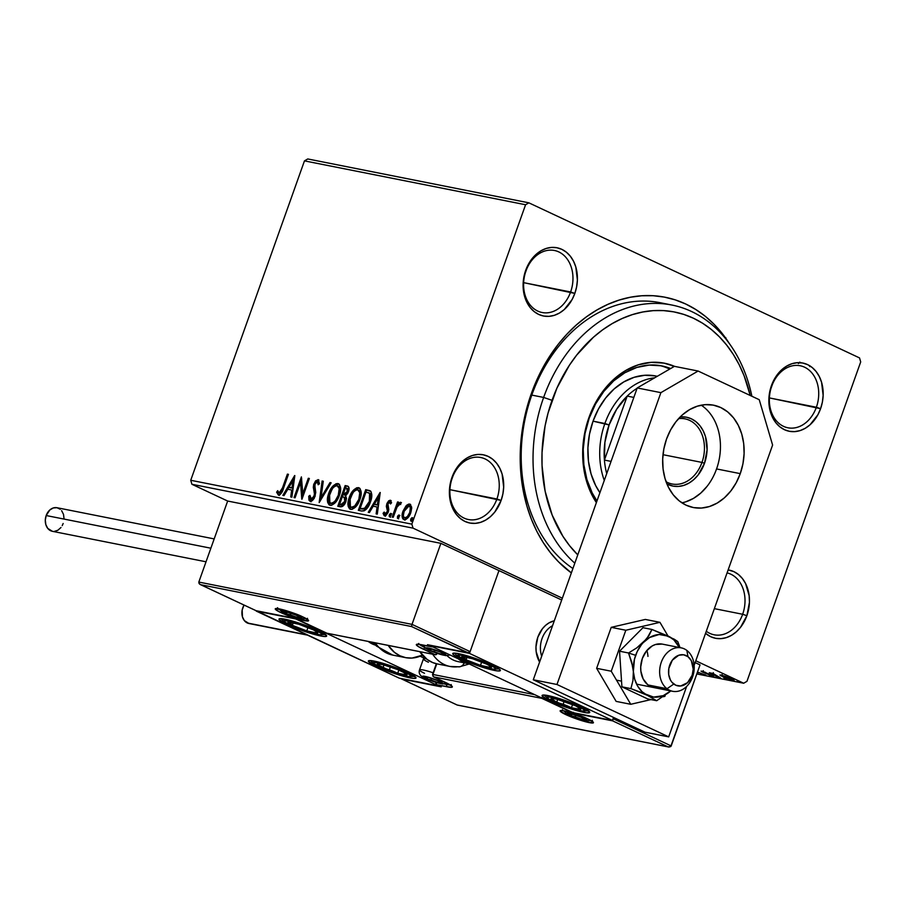 <?xml version="1.0" encoding="UTF-8"?>
<svg xmlns="http://www.w3.org/2000/svg" width="906" height="906" viewBox="0 0 906 906"><rect width="100%" height="100%" fill="white"/><g stroke="black" fill="none" stroke-linecap="round" stroke-linejoin="round"><path stroke-width="1.36" d="M665.899 304.065A142.287 109.739 101.2 0 0 531.788 395.095L531.267 393.782A148.607 114.62 -78.8 0 1 729.387 343.601M742.66 614.268A31.619 24.383 101.2 0 0 727.076 572.898A31.619 24.383 -78.8 0 1 742.66 614.268L714.347 608.651L742.66 614.268A31.619 24.383 -78.8 0 1 714.166 634.8A31.619 24.383 -78.8 0 1 706.295 631.255A31.619 24.383 101.2 0 0 742.66 614.268L746.872 615.706L742.66 614.268M728.141 569.897A34.779 26.829 -78.8 0 1 746.872 615.706L749.432 602.377L749.16 595.684L745.581 583.532L742.399 578.526L738.447 574.517L733.883 571.641L728.141 569.897M496.907 498.991A31.619 24.383 101.2 0 0 485.095 458.946A31.619 24.383 101.2 0 0 452.23 478.04L451.969 477.383A34.779 26.829 -78.8 0 1 488.119 456.375A34.779 26.829 -78.8 0 1 501.12 500.429L449.92 489.67L496.907 498.991A31.619 24.383 -78.8 0 1 468.413 519.534A31.619 24.383 -78.8 0 1 452.23 478.04A31.619 24.383 -78.8 0 1 480.724 457.496A31.619 24.383 -78.8 0 1 496.907 498.991L501.12 500.429L502.898 493.861L503.679 487.111L502.105 474.053L499.829 468.266L496.647 463.26L492.694 459.251L488.119 456.375L483.102 454.755L477.836 454.438L472.524 455.458L467.349 457.757L462.547 461.245L458.266 465.809L454.699 471.256L450.18 483.951L449.399 490.712L450.973 503.759L453.26 509.557L456.431 514.551L460.384 518.56L464.959 521.437L469.976 523.056L475.242 523.374L480.565 522.354L485.729 520.055L490.542 516.567L494.812 512.003L501.12 500.429A34.779 26.829 -78.8 0 1 464.959 521.437A34.779 26.829 -78.8 0 1 451.969 477.383L452.23 478.04A31.619 24.383 101.2 0 0 464.031 518.085A31.619 24.383 101.2 0 0 496.907 498.991M570.621 291.97A31.619 24.383 101.2 0 0 558.809 251.925A31.619 24.383 101.2 0 0 525.944 271.019L525.684 270.362A34.779 26.829 -78.8 0 1 561.845 249.354A34.779 26.829 -78.8 0 1 574.834 293.419L523.634 282.649L570.621 291.97A31.619 24.383 -78.8 0 1 542.128 312.513A31.619 24.383 -78.8 0 1 525.944 271.019A31.619 24.383 -78.8 0 1 554.438 250.486A31.619 24.383 -78.8 0 1 570.621 291.97L574.834 293.419L576.624 286.851L577.394 280.09L575.82 267.032L573.543 261.245L570.361 256.239L566.409 252.23L561.845 249.354L556.828 247.734L551.55 247.417L546.239 248.437L541.075 250.736L536.261 254.235L531.981 258.788L528.413 264.235L523.895 276.93L523.385 290.373L524.687 296.738L526.975 302.536L530.146 307.53L534.098 311.551L538.674 314.416L543.691 316.047L548.957 316.353L554.279 315.345L559.444 313.046L564.257 309.546L572.105 299.535L574.834 293.419A34.779 26.829 -78.8 0 1 538.674 314.416A34.779 26.829 -78.8 0 1 525.684 270.362L525.944 271.019A31.619 24.383 101.2 0 0 537.756 311.075A31.619 24.383 101.2 0 0 570.621 291.97M816.374 407.247A31.619 24.383 101.2 0 0 804.562 367.19A31.619 24.383 101.2 0 0 771.697 386.284L771.436 385.628A34.779 26.829 -78.8 0 1 807.597 364.62A34.779 26.829 -78.8 0 1 820.587 408.685L769.387 397.915L816.374 407.247A31.619 24.383 -78.8 0 1 787.88 427.779A31.619 24.383 -78.8 0 1 771.697 386.284A31.619 24.383 -78.8 0 1 800.191 365.752A31.619 24.383 -78.8 0 1 816.374 407.247L820.587 408.685L822.376 402.117L823.146 395.356L821.572 382.309L819.296 376.511L816.113 371.517L812.161 367.496L807.597 364.62L802.58 363L797.303 362.694L791.991 363.702L786.827 366.001L782.014 369.501L777.733 374.053L774.166 379.501L769.647 392.196L769.137 405.65L770.44 412.015L772.727 417.802L775.898 422.796L779.851 426.817L784.426 429.693L789.443 431.313L794.709 431.618L800.032 430.61L805.196 428.312L810.009 424.812L817.858 414.812L820.587 408.685A34.779 26.829 -78.8 0 1 784.426 429.693A34.779 26.829 -78.8 0 1 771.436 385.628L771.697 386.284A31.619 24.383 101.2 0 0 783.509 426.341A31.619 24.383 101.2 0 0 816.374 407.247M729.421 343.668L722.184 333.465L714.121 324.314L705.298 316.307L695.819 309.535L685.774 304.031L675.242 299.875L664.336 297.1L653.158 295.718L641.822 295.764L630.429 297.225L619.092 300.101L607.926 304.337L597.02 309.92L586.51 316.783L576.465 324.858L566.997 334.076L558.209 344.337L550.157 355.548L542.943 367.61L536.624 380.395L531.267 393.782L531.788 395.095A142.287 109.739 101.2 0 0 572.909 568.504A142.287 109.739 -78.8 0 1 531.788 395.095A142.287 109.739 -78.8 0 1 660.021 302.683L671.867 305.028A142.287 109.739 -78.8 0 1 751.878 396.25A142.287 109.739 101.2 0 0 654.766 303.408A142.287 109.739 101.2 0 0 543.634 397.44L552.048 400.327A135.968 104.858 -78.8 0 1 656.691 310.486A135.968 104.858 -78.8 0 1 750.225 395.48L744.064 375.662L739.137 364.676L733.339 354.473L726.714 345.141L719.341 336.772L711.278 329.444L702.603 323.238L693.407 318.21L683.77 314.405L673.792 311.868L663.566 310.611L653.192 310.645L642.773 311.992L632.399 314.609L622.184 318.493L612.207 323.601L602.581 329.875L593.396 337.27L576.692 355.084L569.33 365.345L556.952 388.074L548.073 413L545.061 426.001L542.037 452.422L542.048 465.593L545.129 491.222L552.173 515.095L562.898 536.295L569.523 545.627L577.768 554.868A135.968 104.858 -78.8 0 1 552.048 400.327L543.634 397.44A142.287 109.739 -78.8 0 1 671.867 305.028M859.522 357.915L528.866 202.831L307.757 158.958L528.866 202.831L859.522 357.915L860.7 361.924L746.963 681.323L860.7 361.924L859.522 357.915M411.845 524.144L190.736 480.271L304.473 160.872L525.582 204.745L411.845 524.144L525.582 204.745L528.866 202.831L525.582 204.745L304.473 160.872L307.757 158.958L304.473 160.872L190.736 480.271L411.845 524.144L413.034 528.141L562.343 598.187L413.034 528.141L411.845 524.144M405.945 506.001L402.581 512.524L402.672 518.662L404.133 519.727L406.103 519.342L409.625 515.333L411.709 508.459L410.497 504.404L408.787 504.064L406.851 505.106L405.945 506.001L406.839 506.42L410.599 504.483L409.705 504.064L405.945 506.001L403 511.165C401.449 515.457 401.822 518.311 404.133 519.727C407.077 519.342 409.297 517.009 410.803 512.705L411.675 507.122L409.705 504.064L410.611 504.483L406.839 506.42L405.945 506.001M392.173 517.066L393.238 517.281L396.907 507.349L398.946 504.37L400.112 504.438L401.188 502.932L400.679 502.286L397.825 504.382L398.629 502.151L397.564 501.947L392.173 517.066L393.238 517.281L397.066 507.032L401.188 502.932L400.565 502.252L397.825 504.382L398.629 502.151L397.564 501.947L392.173 517.066M389.693 502.083L390.486 503.951L391.573 502.773L390.293 500.214L388.685 500.814L386.975 503.43L386.375 506.511L387.44 511.018L385.696 513.838L384.654 513.713L384.167 512.071L383.068 513.351L384.201 515.729L385.967 515.423L388.017 512.671L388.799 509.5L387.938 503.917L389.444 502.083L390.486 503.951L391.573 502.773L390.293 500.214L386.851 503.781L386.364 506.182L387.496 510.282L387.224 511.777L384.88 513.895L385.956 514.37L384.167 512.071L383.068 513.351L384.518 515.831L388.323 511.913L388.799 509.5L387.938 503.917L389.693 502.083L390.724 502.558L389.931 502.196M361.539 510.995L364.155 510.825L366.16 509.387L370.09 502.864L371.822 494.812L371.12 491.89L369.421 490.531L365.707 489.659L358.334 510.35L361.539 510.995C365.503 510.973 368.459 507.96 370.429 501.958C372.106 497.734 372.23 494.246 370.826 491.471L365.707 489.659L358.334 510.35L361.539 510.995M337.779 506.273L342.491 506.431L345.899 501.596L346.5 498.311L345.605 495.876L347.949 492.955L349.07 488.73L348.334 486.488L345.152 485.571L337.779 506.273L340.543 506.828C342.887 506.76 344.665 505.016 345.899 501.596L345.605 495.876L348.459 491.72C349.603 488.459 349.15 486.545 347.111 485.967L345.152 485.571L337.779 506.273M319.172 502.592L331.154 482.796L329.999 482.57L321.041 497.609L323.272 481.233L322.117 481.007L319.172 502.592L331.154 482.796L329.999 482.57L321.041 497.609L323.272 481.233L322.117 481.007L319.172 502.592M295.084 497.802L300.565 482.4L301.992 499.172L309.365 478.47L308.3 478.266L302.808 493.702L301.392 476.896L294.02 497.598L295.084 497.802L300.565 482.4L301.755 499.127L309.365 478.47L308.3 478.266L302.808 493.702L301.392 476.896L294.02 497.598L295.084 497.802M282.491 487.892L279.954 492.694L278.788 492.785L277.712 490.667L276.613 492.151L278.369 495.061L280.067 494.597L281.573 492.841L288.459 474.325L287.395 474.121L282.491 487.892L283.385 488.311L288.289 474.54L287.395 474.121L282.491 487.892L279.116 492.932L277.712 490.667L276.613 492.151L278.369 495.061C280.86 494.404 282.57 492.151 283.476 488.311L288.459 474.325L287.395 474.121L288.38 474.551L283.385 488.311L282.491 487.892M294.654 475.559L282.853 495.378L284.02 495.605L287.802 489.251L291.675 490.021L290.735 496.941L291.891 497.179L294.835 475.593L282.853 495.378L284.02 495.605L287.802 489.251L291.675 490.021L290.735 496.941L291.891 497.179L294.654 475.559M311.12 501.799L309.625 496.658L308.731 496.239L310.226 501.38L312.389 500.588L314.269 498.266L315.764 492.536L314.733 484.823L316.953 481.743L317.825 482.139L318.187 484.767L319.467 483.668L318.266 479.693L315.594 480.871L313.601 484.801L314.461 494.019L313.521 497.337L310.905 499.24L309.965 495.356L308.731 496.239L308.957 500.169L310.226 501.38L315.141 496.352L314.948 484.098L317.281 481.754L318.38 482.241L317.632 481.913M329.003 504.087L329.931 505.254L329.569 493.906L328.674 493.487L327.44 499.059L327.678 502.434L329.037 504.835L331.494 505.31L334.914 503.057L337.734 499.138L340.611 489.863L339.546 484.597L337.836 483.555L335.945 483.781L331.154 488.391L328.674 493.487L329.569 493.906C331.596 487.983 334.654 484.676 338.731 483.974L337.836 483.555C333.759 484.257 330.701 487.564 328.674 493.487C326.534 499.376 327.032 503.317 330.169 505.333C334.246 504.699 337.304 501.426 339.342 495.491C341.539 489.534 341.041 485.559 337.836 483.555L338.957 484.031M349.546 508.164L350.486 509.331L350.124 497.983L349.229 497.564L347.995 503.136L348.232 506.511L349.591 508.912L352.038 509.387L355.469 507.134L358.289 503.215L361.166 493.94L360.09 488.674L358.391 487.632L356.5 487.858L351.709 492.468L349.229 497.564L350.124 497.983C352.151 492.06 355.197 488.753 359.274 488.051L358.391 487.632C354.303 488.334 351.256 491.641 349.229 497.564C347.077 503.453 347.576 507.394 350.724 509.41C354.801 508.776 357.859 505.503 359.897 499.58C362.094 493.611 361.585 489.636 358.391 487.632L359.512 488.108M380.056 492.502L368.255 512.32L369.41 512.558L373.193 506.205L377.077 506.975L376.137 513.883L377.292 514.121L380.237 492.536L368.255 512.32L369.41 512.558L373.193 506.205L377.077 506.975L376.137 513.883L377.292 514.121L380.056 492.502M390.497 517.258L390.226 515.355L389.331 514.936L389.603 516.839L391.098 515.299L391.03 513.487L389.229 515.242L389.274 516.601L390.044 516.748L391.29 514.11L390.611 513.396L389.591 514.359L390.226 515.355L391.72 513.815M398.64 518.878L398.368 516.975L397.474 516.556L397.745 518.459L399.252 516.907L399.184 515.106L397.474 516.556L397.428 518.221L398.187 518.368L399.433 515.729L398.765 515.016L397.734 515.967L398.368 516.975L399.874 515.423M411.936 521.516L411.664 519.614L410.769 519.195L411.041 521.097L412.536 519.546L412.468 517.745L410.667 519.5L410.712 520.859L411.471 521.007L412.717 518.368L412.049 517.643L411.03 518.606L411.664 519.614L413.159 518.062M743.679 683.237L696.816 673.939L743.679 683.237L695.785 660.768L743.679 683.237L746.963 681.323L743.679 683.237M227.666 501.041L191.913 484.28L413.034 528.141L191.913 484.28L190.736 480.271L191.913 484.28L227.666 501.041L440.882 543.34L561.697 600.01L498.968 570.587L470.112 651.618L498.968 570.587L440.882 543.34L412.026 624.381L440.882 543.34L227.666 501.041L198.81 582.071L227.666 501.041M732.965 680.553L733.26 679.749L732.965 680.553C734.913 680.757 734.245 680.1 730.983 678.571L721.142 675.004L720.157 675.332L720.632 675.672L733.724 680.678L731.946 679.036L725.23 676.227L720.01 674.925L723.181 677.02L734.2 680.576M720.712 678.073L713.203 673.543L709.285 672.716L720.712 678.073L713.203 673.543L709.285 672.716L720.712 678.073M701.72 671.153L704.8 673.056L711.38 675.151L711.833 675.989L709.625 675.502L713.532 676.193L703.271 671.595L705.751 672.66L701.72 671.153L701.063 671.187L702.195 671.924L713.792 676.737L703.452 672.229L705.4 672.331L701.063 671.142M697.02 673.373L697.96 673.554L697.02 673.373M697.473 672.105L705.831 675.117L697.473 672.105M716.25 676.884L718.662 677.597L715.831 676.454M724.392 678.503L726.861 679.274L723.985 678.073M737.688 681.142L740.1 681.856L737.269 680.7M809.987 365.831L809.726 366.545M799.851 362.117L799.579 363.057M531.267 393.782L523.634 421.845L521.426 436.25L520.338 465.118L521.471 479.308L523.702 493.136L527.032 506.488L531.403 519.229L536.782 531.244L543.124 542.4L550.361 552.603L558.424 561.743L571.346 572.898A148.607 114.62 -78.8 0 1 531.267 393.782M705.559 633.351L710.712 636.703L715.729 638.334L720.995 638.639L726.318 637.631L731.482 635.332L736.295 631.833L740.564 627.269L746.872 615.706A34.779 26.829 -78.8 0 1 705.559 633.351M725.298 337.61L725.763 338.3L725.298 337.61M798.684 362.649L798.367 363.578M713.362 676.669L714.075 676.68M711.301 675.378L711.833 675.989M713.328 672.648L713.226 673.815M721.142 675.004L720.157 675.332M722.535 675.672L729.93 678.368C732.399 679.511 732.943 680.021 731.561 679.896L724.256 677.235C721.776 676.091 721.21 675.57 722.535 675.672L732.388 679.942L722.886 676.556L721.765 675.785L722.535 675.672L721.742 675.638L722.15 674.472M732.841 678.719L732.422 679.908L731.561 679.896M279.263 495.48L276.613 492.151L277.508 492.57L278.119 491.743L277.508 492.57L278.561 495.118M279.116 492.932L278.527 492.502M280.011 493.351L283.385 488.311L281.698 492.207L279.671 493.204M291.664 497.122L292.57 490.44L291.675 490.021L292.57 490.44L291.664 497.122M283.884 495.582L294.552 477.655L283.884 495.582M289.897 487.643L292.876 488.232L293.861 480.984L292.966 480.565L291.981 487.813L292.876 488.232L293.861 480.984L292.966 480.565L291.981 487.813L289.003 487.224L292.876 488.232L289.003 487.224L292.966 480.565L289.003 487.224L289.897 487.643M294.994 497.79L301.743 478.821L294.994 497.79M303.691 494.121L302.808 493.702L303.691 494.121L309.195 478.685L308.3 478.266L309.286 478.696L303.691 494.121M302.513 497.711L301.46 482.819L300.565 482.4L301.46 482.819L302.513 497.711M311.438 499.489L309.965 495.356L308.731 496.239L309.909 496.454L309.659 499.897L310.588 501.584M310.905 499.24L311.8 499.659L314.982 496.533L314.088 496.114L310.905 499.24L312.955 499.376L314.982 496.533L315.356 494.438L314.461 494.019L314.088 496.114L314.982 496.533L315.356 494.438L314.767 490.78L313.872 490.361L314.461 494.019L315.356 494.438L315.163 492.536L314.178 487.655L313.283 487.235L313.872 490.361L314.767 490.78L314.178 487.655L314.756 484.393L313.861 483.974L313.283 487.235L314.178 487.655L314.756 484.393L318.935 480.044L316.488 481.29L314.756 484.393L313.861 483.974L318.051 479.625L319.467 483.668L318.187 484.767L317.281 481.754M319.048 484.031L318.38 482.241M318.98 483.34L319.059 484.246M320.35 500.95L323.012 481.426L322.117 481.007L323.249 481.471L320.35 500.95M321.936 498.028L321.041 497.609L321.936 498.028L330.894 482.989L329.999 482.57L331.03 483.011L321.936 498.028M338.538 483.781L337.836 483.555M339.037 484.053L335.99 484.631L332.672 487.892L328.561 497.643M328.368 499.025L328.584 502.875M338.266 486.171L339.58 487.371L340.192 489.784L338.889 496.454L335.548 501.89L333.419 503.419L331.539 503.566M336.126 501.256L335.548 501.89M337.123 485.684L339.218 488.572L338.278 495.276L339.172 495.695L338.278 495.276L335.231 500.837L332.808 502.875L330.883 503.204L331.777 503.623L329.988 502.796L328.923 500.859L329.49 494.438L332.785 488.141L334.926 486.239L337.123 485.684C339.637 487.36 340.022 490.554 338.278 495.276C336.647 500.078 334.189 502.717 330.883 503.204C328.402 501.562 328.017 498.391 329.739 493.691C331.37 488.934 333.827 486.262 337.123 485.684L338.459 486.25M330.883 503.204L331.777 503.623C335.073 503.136 337.542 500.497 339.172 495.695C340.916 490.973 340.531 487.779 338.017 486.103L338.017 486.103M348.334 486.465L346.047 485.99L338.753 506.477L346.047 485.99L345.152 485.571L348.289 486.454M347.904 486.216L347.111 485.967M345.039 497.564L344.144 497.145L344.835 501.38L340.815 504.608L339.603 504.37L342.343 496.669L345.662 498.074L345.922 501.199M341.709 505.027L340.497 504.789L341.709 505.027L340.815 504.608L341.709 505.027L345.73 501.799L344.835 501.38L345.73 501.799L344.993 503.317L342.242 505.106M347.836 488.662L348.606 490.769L347.61 493.396L346.126 494.959L343.986 494.959L348.278 491.969L347.451 488.549M346.556 488.13L347.564 488.776L347.383 491.55L348.278 491.969L347.383 491.55L345.775 494.166L343.634 494.653L344.529 495.072L343.102 494.54L343.986 494.959L343.102 494.54L345.458 487.915L346.556 488.13L347.383 491.55L343.102 494.54L345.458 487.915L347.893 488.685M345.73 501.799L345.379 497.779L343.77 497.19M345.379 497.779L344.484 497.36L345.163 500.18L343.091 504.121L339.603 504.37L340.497 504.789L339.603 504.37L342.343 496.669L344.484 497.36M359.093 487.858L358.391 487.632M359.591 488.13L356.545 488.708L353.227 491.969L349.116 501.72M348.923 503.102L349.127 506.952M358.821 490.248L360.135 491.448L360.747 493.861L359.444 500.531L356.103 505.967L353.963 507.496L352.094 507.643M356.681 505.333L356.103 505.967M357.677 489.761L359.761 492.649L358.833 499.365L359.727 499.784L358.833 499.365L354.756 505.978L351.437 507.281L352.332 507.7L350.531 506.873L349.478 504.936L349.818 499.263L353.34 492.218L355.469 490.316L357.677 489.761C360.18 491.437 360.565 494.631 358.833 499.365C357.202 504.155 354.733 506.794 351.437 507.281C348.946 505.639 348.572 502.468 350.294 497.768C351.924 493.011 354.382 490.339 357.677 489.761L359.014 490.327M351.437 507.281L352.332 507.7C355.628 507.213 358.096 504.574 359.727 499.784C361.46 495.05 361.075 491.856 358.572 490.18L358.561 490.18M370.316 490.95L366.602 490.078L359.308 510.554L366.602 490.078L365.707 489.659L370.124 490.871M369.116 492.955L370.305 493.6M370.452 493.736L371.2 498.628L368.595 505.775L365.22 509.127L361.041 508.866L360.158 508.447L366.013 491.992L370.452 493.736L368.685 492.717L369.557 493.317L369.365 501.743L370.26 502.162L370.452 493.736L369.557 493.317L370.463 495.944L369.569 501.154L364.325 508.708L365.22 509.127L370.26 502.162L369.365 501.743L365.378 508.107L361.29 508.674L365.22 509.127L360.158 508.447L362.185 509.093L360.158 508.447L366.013 491.992L369.557 493.317M377.055 514.076L377.972 507.394L377.077 506.975L377.972 507.394L377.055 514.076M369.274 512.524L379.954 494.597L369.274 512.524M375.299 504.585L378.266 505.174L379.263 497.926L378.368 497.507L377.383 504.755L378.266 505.174L379.263 497.926L378.368 497.507L377.383 504.755L374.405 504.166L378.266 505.174L374.405 504.166L378.368 497.507L374.405 504.166L375.299 504.585M385.412 516.25L383.068 513.351L384.393 513.272L384.076 514.665M385.061 513.951L385.956 514.37L388.119 512.196L387.224 511.777L388.119 512.196L388.38 510.701L386.919 508.504L387.802 508.923L387.258 506.601L386.364 506.182L387.258 506.601L387.745 504.2L386.851 503.781L387.745 504.2L391.177 500.633M390.939 500.61L387.87 503.849L387.27 506.93L388.323 511.437L387.213 513.747L385.843 514.336M391.279 513.895L390.169 517.02M393.147 517.258L398.459 502.366L397.564 501.947L398.538 502.377L393.147 517.258M398.561 504.721L397.825 504.382L398.561 504.721M398.719 504.801L401.46 502.671M401.188 502.932L400.565 502.252M401.109 502.671L399.025 504.393M399.433 515.514L398.323 518.64M405.027 520.146C402.717 518.73 402.343 515.876 403.895 511.584L403 511.165L403.895 511.584L406.839 506.42L403.668 512.264L403.136 517.881M403.136 517.858L404.189 519.795M410.101 506.386L411.335 508.912L410.622 512.932L408.583 516.658L406.035 518.311M405.061 517.994L404.789 517.87C403.113 516.737 402.876 514.585 404.065 511.392L409.036 505.922C410.69 507.111 410.916 509.308 409.727 512.513C408.64 515.718 406.987 517.507 404.789 517.87L405.073 518.005M409.036 505.922L410.339 507.598L409.727 512.513L410.622 512.932C411.811 509.727 411.584 507.53 409.931 506.341L408.685 505.899L406.907 506.794L404.246 510.882L403.351 515.378L403.725 517.032L405.322 518.164M405.684 518.289C407.881 517.926 409.535 516.137 410.622 512.932L409.727 512.513L407.36 516.624L404.789 517.87M412.717 518.153L411.607 521.278M657.292 376.284L655.74 375.979A69.558 53.647 -78.8 0 0 593.045 421.154L604.891 423.498A69.558 53.647 101.2 0 0 604.279 480.44A69.558 53.647 -78.8 0 1 604.891 423.498L609.104 424.948A66.398 51.212 -78.8 0 1 627.19 396.092L604.415 460.078L611.052 461.392L604.415 460.078L627.19 396.092L616.714 409.15L609.104 424.948L604.902 442.343L604.415 460.078A66.398 51.212 101.2 0 0 606.714 473.578A66.398 51.212 -78.8 0 1 604.415 460.078A66.398 51.212 -78.8 0 1 609.104 424.948L593.045 421.154L589.466 434.291L587.926 447.802L588.458 461.188L591.063 473.917L595.627 485.491L599.908 492.694A69.558 53.647 -78.8 0 1 593.045 421.154L598.515 408.9L605.65 398.006L614.2 388.889L623.826 381.902L634.155 377.304L644.789 375.277L655.332 375.899M661.833 365.899A80.634 62.186 -78.8 0 0 589.172 418.266L585.027 433.498L583.238 449.161L583.86 464.665L586.873 479.421L592.162 492.853L596.963 500.961A80.634 62.186 -78.8 0 1 589.172 418.266L595.514 404.065L603.792 391.449L613.69 380.871L624.846 372.774L636.827 367.44L649.149 365.095L661.369 365.809L670.633 368.538A80.634 62.186 -78.8 0 0 661.833 365.899L661.799 365.899M596.375 502.604A83.794 64.62 -78.8 0 1 588.911 417.609L595.502 402.853L604.098 389.739L614.393 378.753L625.989 370.328L638.436 364.79L651.244 362.355L663.939 363.102L674.619 366.375A83.794 64.62 -78.8 0 0 664.426 363.193A83.794 64.62 -78.8 0 0 588.911 417.609L584.608 433.43L582.739 449.716L583.385 465.831L586.522 481.165L592.026 495.118L596.375 502.615M531.788 395.095L543.634 397.44L531.788 395.095M574.812 563.17A142.287 109.739 -78.8 0 1 543.634 397.44A142.287 109.739 101.2 0 0 574.812 563.17M673.985 366.59A83.794 64.62 101.2 0 0 663.441 363.012M669.047 368.787L669.681 369.093A80.634 62.186 101.2 0 0 659.851 365.548M537.847 637.145A25.3 19.513 -78.8 0 1 554.291 620.791L549.036 622.864L545.537 625.412L542.422 628.73L537.847 637.145L535.978 646.839L536.171 651.697L539.614 662.037A25.3 19.513 -78.8 0 1 537.847 637.145M583.781 712.354A25.3 3.024 19.6 0 1 556.997 703.815A25.3 3.024 19.6 0 1 542.082 695.491A25.3 3.024 19.6 0 1 548.039 695.593L573.668 703.656L587.348 710.077L589.546 712.682L586.522 712.807L576.386 710.519L553.906 702.535L546.93 699.262L542.105 695.831L543.351 695.027L548.039 695.593A25.3 3.024 19.6 0 1 574.823 704.121A25.3 3.024 19.6 0 1 589.738 712.456A25.3 3.024 19.6 0 1 583.781 712.354L584.121 711.391L583.781 712.354M494.416 670.44A25.3 3.024 19.6 0 1 467.632 661.901A25.3 3.024 19.6 0 1 452.717 653.566A25.3 3.024 19.6 0 1 458.674 653.668L484.302 661.742L495.525 666.759L499.614 669.319L500.18 670.768L497.156 670.893L487.02 668.605L464.54 660.621L455.118 655.955L452.74 653.917L453.985 653.113L458.674 653.668A25.3 3.024 19.6 0 1 485.457 662.207A25.3 3.024 19.6 0 1 500.372 670.542A25.3 3.024 19.6 0 1 494.416 670.44L494.767 669.477L494.416 670.44M429.999 645.559L572.977 712.626L612.467 720.463L469.478 653.396L429.999 645.559L469.478 653.396L498.968 570.587L469.478 653.396L612.467 720.463L613.543 717.427L612.467 720.463L572.977 712.626L429.999 645.559M320.69 635.967L321.03 635.015L320.69 635.967L308.901 632.818L287.021 624.449L279.014 619.444L280.26 618.639L284.948 619.206A25.3 3.024 19.6 0 1 311.732 627.733A25.3 3.024 19.6 0 1 326.647 636.069A25.3 3.024 19.6 0 1 320.69 635.967A25.3 3.024 19.6 0 1 293.906 627.428A25.3 3.024 19.6 0 1 278.991 619.104A25.3 3.024 19.6 0 1 284.948 619.206L301.347 623.872L318.606 630.723L326.624 635.729L325.379 636.533L320.69 635.967M410.056 677.881L410.395 676.929L410.056 677.881L398.266 674.732L376.386 666.363L368.38 661.357L369.625 660.553L374.314 661.12A25.3 3.024 19.6 0 1 401.098 669.659A25.3 3.024 19.6 0 1 416.013 677.982A25.3 3.024 19.6 0 1 410.056 677.881A25.3 3.024 19.6 0 1 383.261 669.353A25.3 3.024 19.6 0 1 368.357 661.018A25.3 3.024 19.6 0 1 374.314 661.12L390.713 665.785L407.972 672.637L415.99 677.643L414.733 678.447L410.056 677.881M438.731 685.989L295.752 618.934L256.262 611.097L399.252 678.164L438.731 685.989L399.252 678.164L256.375 610.791L295.752 618.934L438.731 685.989M667.009 688.73L673.792 684.041A15.81 12.197 -78.8 0 1 670.768 662.682A15.81 12.197 -78.8 0 1 687.971 656.68L686.85 650.417A22.129 17.067 101.2 0 0 662.773 658.832A22.129 17.067 101.2 0 0 667.009 688.73A22.129 17.067 -78.8 0 1 661.221 662.433A22.129 17.067 -78.8 0 1 681.244 647.869A22.129 17.067 -78.8 0 1 686.85 650.417A22.129 17.067 -78.8 0 1 692.637 676.725A22.129 17.067 -78.8 0 1 672.626 691.289A22.129 17.067 -78.8 0 1 667.009 688.73L648.062 684.97L667.009 688.73A22.129 17.067 101.2 0 0 691.097 680.315A22.129 17.067 101.2 0 0 686.85 650.417L687.971 656.68L683.554 654.778L678.741 655.253L672.343 660.168L668.821 668.503L668.719 674.608L670.463 680.066L671.958 682.286L675.899 685.276L680.61 686.001L687.518 682.682L692.184 675.219L693.226 669.138L691.301 660.655L687.971 656.68A15.81 12.197 -78.8 0 1 690.995 678.039A15.81 12.197 -78.8 0 1 673.792 684.041L667.009 688.73M554.291 620.791A25.3 19.513 101.2 0 0 537.847 637.145A25.3 19.513 101.2 0 0 539.614 662.037A25.3 19.513 -78.8 0 1 537.847 637.145A25.3 19.513 -78.8 0 1 554.291 620.791M541.686 656.216A22.129 17.067 -78.8 0 1 552.547 625.706A22.129 17.067 101.2 0 0 541.686 656.216M302.978 616.975A17.712 2.118 -160.4 0 0 279.41 608.911A17.712 2.118 -160.4 0 0 280.871 612.592L275.786 609.704L275.379 608.685L287.666 611.12L302.978 616.975L308.063 619.863L308.47 620.882L296.183 618.447L280.871 612.592A17.712 2.118 -160.4 0 0 304.439 620.655A17.712 2.118 -160.4 0 0 302.978 616.975A1.903 1.189 115.1 0 1 302.797 616.918A1.903 1.189 -64.9 0 0 302.978 616.975M306.047 618.583A15.81 1.891 19.6 0 1 305.367 618.526M467.972 652.728L466.952 652.535L468.923 652.626L470.112 651.618L412.026 624.381L198.81 582.071L199.105 583.577L200.702 584.71L256.115 610.701L295.594 618.538L326.873 633.203L435.061 654.664L418.346 646.567L416.386 644.879L417.417 644.223L431.935 646.793L427.473 644.698L466.952 652.535L411.55 626.544L200.702 584.71L411.55 626.544L467.972 652.728L470.112 651.618L412.026 624.381L411.55 626.544L412.026 624.381L198.81 582.071L199.105 583.577L200.702 584.71L199.784 584.245M424.099 647.133A18.969 2.265 19.6 0 1 419.41 644.415A18.969 2.265 19.6 0 0 424.099 647.133M466.952 652.535L427.473 644.698L431.935 646.793A1.903 1.189 -64.9 0 0 432.49 646.737L432.207 646.884A1.903 1.461 -78.8 0 1 431.935 646.793L421.279 644.676A1.903 1.461 101.2 0 0 421.822 644.789M421.562 644.766A1.903 1.461 -78.8 0 1 421.279 644.676A20.872 2.492 -160.4 0 0 422.989 649.013L435.061 654.664A1.903 1.461 101.2 0 0 435.322 654.755L437.032 653.52A1.903 1.461 -78.8 0 1 435.061 654.664L326.873 633.203L295.696 618.549L256.115 610.701L200.702 584.71M432.751 646.861A1.903 1.461 -78.8 0 1 432.207 646.884L432.841 646.895M424.721 647.699A1.903 1.189 115.1 0 1 422.989 649.013A1.903 1.189 -64.9 0 0 424.71 647.722M435.061 654.664A1.903 1.189 -64.9 0 0 436.817 653.271A1.903 1.189 115.1 0 1 435.061 654.664M279.139 609.183A15.81 1.891 19.6 0 1 278.572 608.798M565.752 714.585A17.712 2.118 -160.4 0 0 589.319 722.637A17.712 2.118 -160.4 0 0 587.858 718.968A1.903 1.189 115.1 0 1 587.677 718.9A1.903 1.189 115.1 0 1 587.53 718.82A1.903 1.189 -64.9 0 0 587.677 718.9A1.903 1.189 -64.9 0 0 587.858 718.968L591.811 721.04L593.351 722.875L584.132 721.357L568.402 715.763L560.135 711.074L562.377 710.587L569.478 712.195L587.858 718.968A17.712 2.118 -160.4 0 0 564.291 710.904A17.712 2.118 -160.4 0 0 565.752 714.585M564.019 711.176A15.81 1.891 19.6 0 1 563.453 710.791M401.777 679.024L441.256 686.861L436.794 684.766L447.451 686.873A20.872 2.492 -160.4 0 0 445.729 682.546L433.668 676.884A1.903 1.461 -78.8 0 1 432.966 674.483L534.687 694.664L432.966 674.483A1.903 1.461 101.2 0 0 433.668 676.884L541.856 698.356L541.935 697.552L541.856 698.356L573.136 713.022L573.215 712.229L573.136 713.022L612.615 720.859L613.09 718.685L671.187 745.932L670.746 746.544L700.032 664.902L671.187 745.932L613.09 718.685L613.543 717.427L612.615 720.859L573.136 713.022L541.856 698.356L433.668 676.884L450.384 684.993L452.343 686.68L451.313 687.337L436.794 684.766L441.256 686.861L401.777 679.024L457.179 705.015L668.028 746.838L612.615 720.859L668.028 746.838L457.179 705.015L400.86 678.56M695.14 662.603L700.032 664.902L695.14 662.603M432.966 674.483L436.76 663.826L432.966 674.483M446.737 684.472L447.168 683.271L446.737 684.472L444.62 684.053L446.737 684.472A1.903 1.461 101.2 0 0 447.451 686.873A1.903 1.461 -78.8 0 1 446.737 684.472A18.969 2.265 19.6 0 0 450.123 684.902A18.969 2.265 19.6 0 1 446.737 684.472M423 655.774L421.766 655.525L423 655.774M420.112 656.227L424.518 658.322M669.036 747.042L670.746 746.544L668.028 746.838M436.046 682.456A1.903 1.461 101.2 0 0 436.794 684.766A1.903 1.189 115.1 0 1 436.613 684.71L436.239 682.75M440.339 686.397L441.256 686.861L440.339 686.397M440.882 686.703L436.613 684.71L435.65 682.331M590.927 720.576A15.81 1.891 19.6 0 1 590.248 720.508M429.353 679.432L430.928 680.519A9.49 1.133 19.6 0 1 426.783 678.787L437.643 682.694L441.63 683.011L436.692 680.281L427.768 677.224L423.94 676.646L426.783 678.787A9.49 1.133 19.6 0 1 424.223 677.371A9.49 1.133 19.6 0 1 424.506 676.612A9.49 1.133 19.6 0 1 426.001 676.816A9.49 1.133 19.6 0 1 434.484 679.409A9.49 1.133 19.6 0 1 441.177 682.546A9.49 1.133 19.6 0 1 439.41 683.101L441.188 682.546A9.49 1.133 19.6 0 1 441.188 682.546L439.41 683.101A9.49 1.133 19.6 0 1 430.928 680.519L439.41 683.101L439.886 681.765L439.41 683.101L429.353 679.432M439.421 681.289A10.747 1.28 19.6 0 1 440.305 683.52A10.747 1.28 19.6 0 1 425.99 678.628A5.062 3.16 115.1 0 1 425.492 678.458A5.062 3.16 -64.9 0 0 425.99 678.628L422.909 676.873L423.113 676.159L430.124 677.733L439.421 681.289L442.751 683.668L435.288 682.184L425.99 678.628A10.747 1.28 19.6 0 1 425.107 676.397A10.747 1.28 19.6 0 1 439.421 681.289A5.062 3.16 -64.9 0 0 441.709 680.678A5.062 3.16 115.1 0 1 439.421 681.289M424.518 673.271A15.81 1.891 19.6 0 1 419.501 669.93A15.81 1.891 19.6 0 1 433.113 672.784A15.81 1.891 -160.4 0 0 419.693 669.749M428.436 662.263A15.81 1.891 19.6 0 1 423.6 658.753A15.81 1.891 19.6 0 1 426.307 658.832A15.81 1.891 -160.4 0 0 423.419 658.922L419.501 669.93C418.346 673.6 420.361 676.442 425.526 678.481L442.411 683.985L447.1 683.237M424.778 676.941L424.223 677.371L427.723 678.549L424.223 677.371L424.778 676.941M424.495 676.612L425.56 676.657M431.675 678.413L430.928 680.519L431.675 678.413M432.672 651.074L434.246 652.15A9.49 1.133 19.6 0 1 430.101 650.417L438.866 653.736L444.948 654.653L440.01 651.912L431.086 648.866L427.1 648.537L430.101 650.417A9.49 1.133 19.6 0 1 427.541 649.002A9.49 1.133 19.6 0 1 427.825 648.243A9.49 1.133 19.6 0 1 429.319 648.458A9.49 1.133 19.6 0 1 437.802 651.04A9.49 1.133 19.6 0 1 444.495 654.177A9.49 1.133 19.6 0 1 442.728 654.744L444.506 654.189A9.49 1.133 19.6 0 1 444.506 654.189L442.728 654.744A9.49 1.133 19.6 0 1 434.246 652.15L442.728 654.744L443.204 653.396L442.728 654.744L432.672 651.074M442.74 652.932A10.747 1.28 19.6 0 1 443.623 655.163A10.747 1.28 19.6 0 1 429.308 650.27A5.062 3.16 115.1 0 1 428.81 650.1A5.062 3.16 -64.9 0 0 429.308 650.27L425.979 647.892L431.573 648.809L442.74 652.932L446.069 655.298L440.475 654.381L429.308 650.27A10.747 1.28 19.6 0 1 428.425 648.039A10.747 1.28 19.6 0 1 442.74 652.932A5.062 3.16 -64.9 0 0 444.755 652.49A5.062 3.16 115.1 0 1 442.74 652.932M428.096 648.571L427.541 649.002L431.041 650.18L427.541 649.002L428.096 648.571M427.813 648.243L428.878 648.288M434.993 650.044L434.246 652.15L434.993 650.044M288.572 614.257L290.147 615.333A9.49 1.133 19.6 0 1 286.002 613.611L296.862 617.518L300.849 617.835L295.911 615.106L286.987 612.048L283.159 611.471L286.002 613.611A9.49 1.133 19.6 0 1 283.442 612.196A9.49 1.133 19.6 0 1 283.725 611.425A9.49 1.133 19.6 0 1 285.22 611.641A9.49 1.133 19.6 0 1 293.703 614.234A9.49 1.133 19.6 0 1 300.396 617.371A9.49 1.133 19.6 0 1 298.629 617.926L300.407 617.371A9.49 1.133 19.6 0 1 300.407 617.371L298.629 617.926A9.49 1.133 19.6 0 1 290.147 615.333L298.629 617.926L299.105 616.578L298.629 617.926L288.572 614.257M298.64 616.114A10.747 1.28 19.6 0 1 299.524 618.345A10.747 1.28 19.6 0 1 285.209 613.453A5.062 3.16 115.1 0 1 284.711 613.283A5.062 3.16 -64.9 0 0 285.209 613.453L282.128 611.697L282.344 610.984L289.342 612.558L298.64 616.114L301.97 618.481L294.507 617.009L285.209 613.453A10.747 1.28 19.6 0 1 284.325 611.222A10.747 1.28 19.6 0 1 298.64 616.114A5.062 3.16 -64.9 0 0 300.373 615.831A5.062 3.16 115.1 0 1 298.64 616.114M283.997 611.765L283.442 612.196L286.942 613.373L283.442 612.196L283.997 611.765M290.894 613.226L290.147 615.333L290.894 613.226M573.453 716.25L575.027 717.326A9.49 1.133 19.6 0 1 570.882 715.593L581.743 719.511L585.729 719.828L580.791 717.099L571.867 714.041L568.039 713.464L570.882 715.593A9.49 1.133 19.6 0 1 568.322 714.188A9.49 1.133 19.6 0 1 568.606 713.418A9.49 1.133 19.6 0 1 570.101 713.634A9.49 1.133 19.6 0 1 578.583 716.216A9.49 1.133 19.6 0 1 585.276 719.353A9.49 1.133 19.6 0 1 583.509 719.919L585.287 719.364A9.49 1.133 19.6 0 1 585.287 719.364L583.509 719.919A9.49 1.133 19.6 0 1 575.027 717.326L583.509 719.919L583.985 718.571L583.509 719.919L573.453 716.25M583.521 718.107A10.747 1.28 19.6 0 1 584.404 720.338A10.747 1.28 19.6 0 1 570.089 715.446A5.062 3.16 115.1 0 1 569.591 715.276A5.062 3.16 -64.9 0 0 570.089 715.446L566.76 713.067L574.211 714.551L583.521 718.107L586.85 720.474L579.387 719.002L570.089 715.446A10.747 1.28 19.6 0 1 569.206 713.215A10.747 1.28 19.6 0 1 583.521 718.107A5.062 3.16 -64.9 0 0 585.253 717.824A5.062 3.16 115.1 0 1 583.521 718.107M568.877 713.758L568.322 714.188L571.811 715.355L568.322 714.188L568.877 713.758M575.774 715.219L575.027 717.326L575.774 715.219M490.916 666.556L487.02 664.302A15.81 1.891 19.6 0 1 488.832 665.219A15.81 1.891 19.6 0 1 490.916 666.556A15.81 1.891 19.6 0 1 490.973 667.609L490.916 666.556M458.153 656.284A20.238 2.412 19.6 0 1 471.482 657.813A20.238 2.412 19.6 0 1 494.948 667.824L495.48 669.002L493.136 669.138L477.915 665.095L461.482 658.356L457.609 655.106L462.117 655.321L475.174 659.013L489.036 664.494L494.948 667.824A20.238 2.412 19.6 0 1 481.607 666.295A20.238 2.412 19.6 0 1 458.153 656.284A5.062 4.779 130 0 1 456.522 655.389A5.062 4.779 -50 0 0 458.153 656.284M466.08 659.806L480.497 665.366L490.973 667.609A15.81 1.891 19.6 0 1 480.497 665.366A15.81 1.891 19.6 0 1 466.08 659.806A15.81 1.891 19.6 0 1 462.128 656.499L462.173 657.552L466.08 659.806L480.497 665.366L490.973 667.609L489.138 665.559L490.973 667.609L480.497 665.366L466.08 659.806L465.186 658.685L466.08 659.806L467.009 657.178L466.08 659.806M487.02 664.302L472.592 658.741L462.128 656.499A15.81 1.891 19.6 0 1 465.027 656.748A15.81 1.891 19.6 0 1 472.592 658.741A15.81 1.891 19.6 0 1 487.02 664.302M466.182 656.963L462.128 656.499L465.186 658.685L462.128 656.499L465.843 656.907M481.709 661.98L480.497 665.366L481.709 661.98M317.191 632.094L313.283 629.829A15.81 1.891 19.6 0 1 315.095 630.757A15.81 1.891 19.6 0 1 317.191 632.094A15.81 1.891 19.6 0 1 317.236 633.147L317.191 632.094M284.416 621.822A20.238 2.412 19.6 0 1 297.757 623.339A20.238 2.412 19.6 0 1 321.211 633.351L321.755 634.54L319.399 634.664L304.19 630.621L290.328 625.151L284.416 621.822L283.884 620.633L291.098 621.459L301.449 624.551L312.253 628.662L321.211 633.351A20.238 2.412 19.6 0 1 307.881 631.833A20.238 2.412 19.6 0 1 284.416 621.822A5.062 4.779 130 0 1 282.797 620.916A5.062 4.779 -50 0 0 284.416 621.822M292.344 625.344L306.772 630.904L317.236 633.147A15.81 1.891 19.6 0 1 306.772 630.904A15.81 1.891 19.6 0 1 292.344 625.344A15.81 1.891 19.6 0 1 288.391 622.026L288.448 623.079L292.344 625.344L306.772 630.904L317.236 633.147L315.401 631.097L317.236 633.147L306.772 630.904L292.344 625.344L291.46 624.223L292.344 625.344L293.284 622.705L292.344 625.344M313.283 629.829L298.867 624.268L288.391 622.026A15.81 1.891 19.6 0 1 291.302 622.275A15.81 1.891 19.6 0 1 298.867 624.268A15.81 1.891 19.6 0 1 313.283 629.829M292.445 622.501L288.391 622.026L291.46 624.223L288.391 622.026L292.117 622.445M307.972 627.518L306.772 630.904L307.972 627.518M402.898 671.822L406.93 674.959L397.689 673.294L398.844 670.044L397.689 673.294L406.93 674.959A15.81 1.891 19.6 0 1 397.689 673.294L394.11 671.64L397.689 673.294A15.81 1.891 19.6 0 1 390.022 670.723L390.452 670.168L394.11 671.64L390.452 670.168L390.022 670.723L401.086 674.223L406.93 674.959L406.035 673.611L398.085 669.727L383.272 664.778L378.493 663.917L377.372 664.551L390.022 670.723A15.81 1.891 19.6 0 1 382.944 667.835A15.81 1.891 19.6 0 1 377.428 664.041A15.81 1.891 19.6 0 1 380.656 664.2A15.81 1.891 19.6 0 1 386.669 665.706A15.81 1.891 19.6 0 1 401.426 671.165A15.81 1.891 19.6 0 1 404.461 672.671A15.81 1.891 19.6 0 1 406.93 674.959L403.623 672.218M394.937 667.937A20.238 2.412 19.6 0 1 411.064 676.488A20.238 2.412 19.6 0 1 389.421 671.074L373.68 663.645L373.306 662.513L378.017 662.818L398.572 669.33L407.485 673.328L411.233 676.046L410.158 676.657L406.352 676.182L389.421 671.074A20.238 2.412 19.6 0 1 373.306 662.513A20.238 2.412 19.6 0 1 394.937 667.937M390.373 666.884L389.467 669.806M389.308 671.029L407.847 676.567L414.778 676.397M379.841 664.166L377.428 664.041L382.944 667.835L390.452 670.168L382.944 667.835L377.428 664.041L379.841 664.166M383.963 664.959L382.944 667.835L383.963 664.959M576.635 706.295L580.667 709.432L571.426 707.756L572.581 704.517L571.426 707.756L580.667 709.432A15.81 1.891 19.6 0 1 571.426 707.756L567.836 706.102L571.426 707.756A15.81 1.891 19.6 0 1 563.759 705.196L564.189 704.642L567.836 706.102L564.189 704.642L563.759 705.196L574.823 708.696L580.667 709.432L579.761 708.084L575.151 705.638L557.009 699.239L552.218 698.379L551.108 699.013L552.06 699.862L563.759 705.196A15.81 1.891 19.6 0 1 556.669 702.309A15.81 1.891 19.6 0 1 551.165 698.515A15.81 1.891 19.6 0 1 554.393 698.662A15.81 1.891 19.6 0 1 560.406 700.179A15.81 1.891 19.6 0 1 575.151 705.638A15.81 1.891 19.6 0 1 578.198 707.144A15.81 1.891 19.6 0 1 580.667 709.432L577.349 706.691M568.674 702.399A20.238 2.412 19.6 0 1 584.789 710.961A20.238 2.412 19.6 0 1 563.158 705.536L548.685 699.036L547.031 696.986L551.743 697.292L572.298 703.792L581.21 707.801L584.97 710.519L583.894 711.131L580.078 710.655L563.158 705.536A20.238 2.412 19.6 0 1 547.031 696.986A20.238 2.412 19.6 0 1 568.674 702.399M564.098 701.346L563.192 704.279M563.034 705.502L581.573 711.029L588.504 710.859M553.577 698.639L551.165 698.515L556.669 702.309L564.189 704.642L556.669 702.309L551.165 698.515L553.577 698.639M557.7 699.421L556.669 702.309L557.7 699.421M368.232 641.448A34.779 26.829 101.2 0 0 375.65 645.197L367.949 641.391M422.479 655.185A41.11 31.699 -78.8 0 1 405.571 657.643A41.11 31.699 -78.8 0 1 388.198 645.412L394.484 652.377L399.886 655.774L405.809 657.688L412.037 658.062L422.479 655.185M375.288 642.841A41.11 31.699 101.2 0 0 392.672 655.083L376.432 646.046L373.453 642.479M464.484 662.558A12.65 7.803 83.1 0 1 459.535 666.816A12.65 7.803 -96.9 0 0 463.623 664.053M447.122 655.729A34.779 26.829 101.2 0 0 458.13 661.629L468.006 663.588A34.779 26.829 -78.8 0 1 458.232 658.809M468.674 663.702A34.779 26.829 -78.8 0 1 468.006 663.588L468.674 663.702M437.27 663.928L432.751 662.592L427.213 659.511L419.784 651.674A41.11 31.699 101.2 0 0 437.156 663.905L450.067 666.465A41.11 31.699 -78.8 0 1 432.683 654.234M457.926 666.748A41.11 31.699 -78.8 0 1 450.067 666.465L459.489 666.816A12.65 7.803 83.1 0 1 457.926 666.748M214.178 538.911L57.01 507.722A12.016 9.264 101.2 0 0 46.183 515.537L210.871 548.209L46.183 515.537A12.016 9.264 101.2 0 0 52.333 531.301L206.036 561.788M52.401 531.312L47.724 528.368L45.844 524.642L45.3 520.135L46.183 515.537L49.841 509.953L53.284 507.96L56.942 507.711L60.26 509.263M61.619 510.656L63.511 514.381L64.054 518.889M63.16 523.498L62.22 525.616M60.985 527.496L57.848 530.27L54.224 531.426M249.003 623.532L244.326 620.587L242.446 616.861L242.174 610.01L244.054 605.072A12.016 9.264 101.2 0 0 247.27 622.966L306.726 634.766L247.27 622.966A12.016 9.264 101.2 0 0 248.935 623.509L307.53 635.14M632.773 666.737L633.362 671.527A31.619 24.383 -78.8 0 1 635.638 655.332L628.538 652.988L631.697 662.014L633.362 671.527L632.943 680.61L630.904 688.617L621.912 686.839L619.545 651.21L642.977 627.688L651.969 629.466L646.737 638.764L636.748 647.881L628.538 652.988L619.545 651.21L628.538 652.988L632.773 666.737M653.804 687.552L647.699 684.687L643.158 678.956L640.882 671.221L640.712 666.963L642.343 658.481A22.129 17.067 -78.8 0 1 662.286 644.109L681.244 647.869M647.45 695.389L656.703 700.723L647.711 698.934L621.912 686.839L630.904 688.617L653.588 697.099L663.226 695.661L670.757 690.916A31.619 24.383 -78.8 0 1 647.45 695.389L656.703 700.723L670.768 690.916L656.703 700.723L647.711 698.934L621.912 686.839L619.545 651.21L642.977 627.688L651.969 629.466L648.968 635.593L641.369 644.812L637.201 651.561L634.449 659.285L633.362 671.527L634.732 679.319L637.688 686.193L642.026 691.674L647.45 695.389A31.619 24.383 -78.8 0 1 633.362 671.527L632.943 680.61L630.904 688.617L647.45 695.389M680.032 647.631L677.767 641.573L674.189 639.183L651.969 629.466L668.515 636.238L659.16 634.483L649.625 637.496L636.748 647.881L628.538 652.988L635.638 655.332A31.619 24.383 -78.8 0 1 643.894 641.958A31.619 24.383 -78.8 0 1 668.515 636.238A31.619 24.383 -78.8 0 1 679.364 647.496L673.928 639.964L668.515 636.238L677.767 641.573L680.032 647.631M653.668 687.529A22.129 17.067 -78.8 0 1 642.343 658.481L646.352 651.12L652.139 645.989L655.423 644.528L662.161 644.075M647.96 656.408A22.129 17.067 101.2 0 0 646.861 650.485M611.222 627.348L625.831 630.248L611.244 671.221L596.635 668.322L611.222 627.348L645.332 619.432L659.942 622.331L645.332 619.432L611.222 627.348L596.635 668.322L611.244 671.221L630.757 704.29L616.148 701.391L596.635 668.322L616.148 701.391L630.757 704.29L651.006 699.591L630.757 704.29L611.244 671.221L625.831 630.248L611.222 627.348M663.226 696.748L664.857 696.374L665.208 695.4L664.857 696.374L663.226 696.748M668.005 636.012L659.942 622.331L625.831 630.248L659.942 622.331L668.005 636.012M681.867 502.819A52.174 40.238 101.2 0 0 716.567 468.934L740.259 473.634A52.174 40.238 -78.8 0 1 693.249 507.519A52.174 40.238 -78.8 0 1 666.533 439.059L670.633 429.874L675.989 421.698L682.399 414.857L689.613 409.614L697.371 406.171L705.344 404.654L713.249 405.118L720.768 407.553L727.631 411.868L733.554 417.881L738.322 425.378L741.754 434.076L743.701 443.612L744.109 453.646L742.943 463.793L740.259 473.634L736.159 482.83L730.802 490.995L724.392 497.836L717.178 503.079L709.432 506.533L701.448 508.051L693.543 507.587L686.023 505.152L679.16 500.837L673.237 494.812L668.469 487.315L665.049 478.628L663.09 469.082L662.694 459.048L663.849 448.912L666.533 439.059A52.174 40.238 -78.8 0 1 713.554 405.175A52.174 40.238 -78.8 0 1 740.259 473.634L716.567 468.934A52.174 40.238 101.2 0 0 701.233 405.186M668.685 736.884L686.657 686.408L668.685 736.884L644.993 732.184L668.685 736.884L556.975 684.494L533.294 679.783L644.993 732.184L533.294 679.783L637.212 387.949L533.294 679.783L556.975 684.494L668.685 736.884M694.143 665.378L772.603 445.05L759.239 399.705L698.107 371.041L660.893 392.649L556.975 684.494L660.893 392.649L637.212 387.949L660.893 392.649L698.107 371.041L674.415 366.341L637.212 387.949L674.415 366.341L698.107 371.041L759.239 399.705L772.603 445.05L694.143 665.378M707.11 486.296L700.7 493.136L693.486 498.379L685.74 501.833M701.98 462.422A33.205 25.606 101.2 0 0 678.594 418.629A33.205 25.606 -78.8 0 1 684.981 418.844A33.205 25.606 -78.8 0 1 701.98 462.422L662.999 454.687L701.98 462.422A33.205 25.606 -78.8 0 1 672.059 483.974A33.205 25.606 -78.8 0 1 666.069 481.743A33.205 25.606 101.2 0 0 701.98 462.422L704.506 463.283L701.98 462.422M680.202 416.941A35.096 27.067 -78.8 0 1 704.506 463.283L698.141 474.959L693.837 479.557L688.979 483.091L683.77 485.401L678.401 486.431L673.079 486.114L666.907 483.917A35.096 27.067 -78.8 0 0 704.506 463.283L707.088 449.829L705.514 436.658L703.203 430.814L699.998 425.775L696.012 421.72L691.391 418.821L686.329 417.179L680.202 416.941M604.891 423.498A69.558 53.647 -78.8 0 1 654.687 377.802A69.558 53.647 101.2 0 0 604.891 423.498M627.19 396.092A66.398 51.212 -78.8 0 1 637.077 388.312A66.398 51.212 101.2 0 0 627.19 396.092L633.838 397.417L627.19 396.092M725.887 337.825L724.993 337.406M702.886 671.822L703.305 670.644M712.252 675.989L712.671 674.811M726.861 679.296L727.28 678.107M278.923 492.864L279.818 493.283M369.727 490.656L370.622 491.075M399.818 504.11L400.712 504.529M617.167 680.281L621.539 681.153M636.59 684.132L672.626 691.289M277.666 607.711L276.704 608.651C274.065 607.394 294.008 612.241 302.808 616.918L307.587 619.647L307.451 618.311M427.96 644.834L467.439 652.66M256.138 610.735L200.328 584.563M435.322 654.755L326.907 633.249L295.628 618.572L256.149 610.746M418.787 643.453L417.904 644.359L432.207 646.884M562.547 709.692L561.584 710.644C561.46 709.783 580.587 715.038 587.688 718.911L592.467 721.64L592.331 720.304M401.392 678.866L457.213 705.049M668.515 746.974L457.224 705.049M436.341 663.736L432.513 674.472L433.498 676.827L451.313 685.797L451.211 684.551M423.6 658.753L425.265 657.971M422.796 645.015L425.945 648.571L436.08 653.022L445.729 655.627L450.157 655.015M278.969 608.866L281.845 611.765L291.981 616.205L301.63 618.809L305.696 618.39M283.725 611.425L284.79 611.471M563.849 710.859L566.726 713.758L576.862 718.198L586.51 720.802L590.576 720.372M568.606 713.418L569.659 713.464M487.892 664.71L488.832 665.219M454.676 653.113L456.579 655.434M456.601 655.446L469.467 661.992L485.197 667.416L492.411 669.149L499.138 668.945M314.167 630.248L315.095 630.757M280.951 618.651L286.217 623.158L301.868 629.851L318.674 634.687L325.413 634.483M389.354 671.086L375.48 665.027L370.316 660.565M563.079 705.559L549.206 699.489L544.042 695.027M405.571 657.643L392.672 655.083M459.489 666.816L469.263 663.973"/></g></svg>
